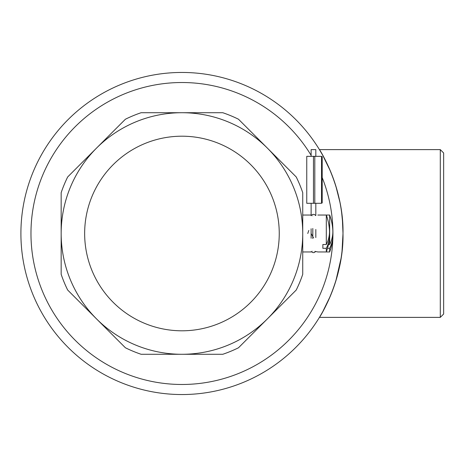 <?xml version="1.0" encoding="UTF-8"?>
<svg xmlns="http://www.w3.org/2000/svg" width="467" height="467" viewBox="0 0 467 467"><rect width="100%" height="100%" fill="white"/><g stroke="black" fill="none" stroke-linecap="round" stroke-linejoin="round"><path stroke-width="0.7" d="M181.949 112.716A120.784 120.784 0 0 1 302.733 233.5A120.784 120.784 0 0 1 181.949 354.284L222.765 354.284A127.497 127.497 0 0 0 238.497 347.769L296.218 290.048A127.497 127.497 0 0 0 302.733 274.316L302.733 192.684A127.497 127.497 0 0 0 296.218 176.952L238.497 119.231A127.497 127.497 0 0 0 222.765 112.716L141.133 112.716A127.497 127.497 0 0 0 125.401 119.231L67.68 176.952A127.497 127.497 0 0 0 61.165 192.684L61.165 274.316A127.497 127.497 0 0 0 67.68 290.048L125.401 347.769A127.497 127.497 0 0 0 141.133 354.284L181.949 354.284A120.784 120.784 0 0 1 61.165 233.5A120.784 120.784 0 0 1 181.949 112.716M181.949 330.799A97.299 97.299 0 0 0 279.248 233.5A97.299 97.299 0 0 0 181.949 136.201A97.299 97.299 0 0 0 84.65 233.5A97.299 97.299 0 0 0 181.949 330.799M332.218 291.431L333.578 287.76M336.497 278.787L339.509 266.844M339.935 264.76L341.138 257.883M342.311 248.31L342.994 233.535M339.941 202.281L335.82 185.954M332.475 176.24L332.014 175.043M331.103 172.767L330.782 171.984M440.293 149.621L440.293 317.379L443.65 314.022L443.65 152.978L440.293 149.621L319.428 149.621L322.72 155.278L330.379 171.015M330.788 171.996L331.091 172.737M331.792 174.489L332.457 176.205M336.187 187.168L339.515 200.191M341.663 212.8L342.644 222.812M342.994 233.564L342.293 248.537M339.404 267.328L336.479 278.84M330.922 294.677L330.794 294.998M330.373 295.996L322.738 311.699L319.428 317.379C319.481 317.823 343.916 279.301 342.994 233.634C343.951 187.652 319.492 149.236 319.428 149.621M330.373 170.992L330.975 172.44L330.373 170.992M332.212 175.563L333.601 179.299M336.462 188.096L339.55 200.361M342.41 219.747L342.994 233.255M342.994 233.646L342.048 250.96M341.079 258.257L335.82 281.041M332.463 290.789L332.002 291.986M440.293 317.379L319.428 317.379M330.84 172.119L331.459 173.636M342.994 233.331L342.644 244.148M341.219 257.346L340.805 259.979M336.205 279.768L339.474 266.99M342.037 251.065L342.994 234.008M342.69 223.559L342.387 219.49M339.439 199.841L336.45 188.043M334.109 180.752L332.2 175.534M311.121 155.336A150.981 150.981 0 0 0 30.968 233.5A150.981 150.981 0 0 0 181.949 384.481A150.981 150.981 0 0 0 322.195 177.583M181.949 72.455A161.045 161.045 0 0 1 342.994 233.5A161.045 161.045 0 0 1 181.949 394.545A161.045 161.045 0 0 1 20.904 233.5A161.045 161.045 0 0 1 181.949 72.455M312.802 228.468L312.802 238.532L312.802 228.468M312.802 215.748C319.288 214.983 319.288 214.983 312.802 215.748C306.305 214.983 306.305 214.983 312.802 215.748M314.822 251.369L317.834 251.952L326.305 251.952L326.305 248.31L322.866 248.31L322.866 244.51L326.305 244.51A53.617 37.909 0 0 0 329.509 231.603A53.617 37.909 0 0 0 329.439 229.706A53.682 53.682 0 0 0 326.305 215.048L317.834 215.048M312.802 251.252C319.294 252.017 319.294 252.017 312.802 251.252C306.311 252.017 306.311 252.017 312.802 251.252C306.311 252.017 306.311 252.017 312.802 251.252M326.305 244.51L326.305 215.048L329.661 215.048L329.661 244.51A53.617 37.909 0 0 0 332.866 231.603A53.617 37.909 0 0 0 332.796 229.706A53.682 53.682 0 0 0 329.661 215.048M329.439 233.5A53.617 37.909 180 0 1 329.509 235.397A53.617 37.909 180 0 1 329.439 237.294A53.617 37.909 180 0 1 326.305 248.31M311.121 251.952L302.733 251.952L302.733 233.5M302.733 220.453L302.733 215.048L311.121 215.048M308.804 230.435L307.765 233.5M322.866 244.51L322.866 248.31M332.796 233.5A53.617 37.909 180 0 1 332.866 235.397A53.617 37.909 180 0 1 332.796 237.294A53.617 37.909 180 0 1 329.661 248.31L327.495 248.31M313.474 237.756L311.121 233.5M329.439 237.294A53.682 53.682 0 0 1 326.305 251.952L329.661 251.952L329.661 248.31M328.435 244.51L329.661 244.51M315.499 215.538A2.347 2.347 0 0 0 313.474 214.376A2.347 2.347 0 0 1 315.499 215.538A2.347 2.347 0 0 0 311.361 215.69A2.347 2.347 0 0 1 313.474 214.376A2.347 2.347 0 0 0 311.361 215.69A2.347 2.347 0 0 1 313.474 214.376A2.347 2.347 0 0 0 311.361 215.69M313.474 252.624A2.347 2.347 0 0 1 311.366 251.316A2.347 2.347 0 0 0 315.499 251.456A2.347 2.347 0 0 1 313.474 252.624A2.347 2.347 0 0 0 315.499 251.456A2.347 2.347 0 0 1 313.474 252.624M315.82 156.334L315.82 149.621L311.121 149.621L311.121 156.334M314.811 203.303L314.811 156.334L321.524 156.334L321.524 203.303L306.761 203.303L306.761 156.334L313.474 156.334L313.474 203.303M314.811 156.334L313.474 156.334M321.524 156.667L322.195 156.667L322.195 202.97L321.524 202.97M322.195 169.416L321.524 169.416M329.661 251.952A53.682 53.682 0 0 0 332.796 237.294M315.82 203.303L315.82 215.491L315.82 203.303M311.121 228.754L311.121 238.246M311.121 203.303L311.121 215.666M315.82 237.522L315.82 229.472"/></g></svg>

